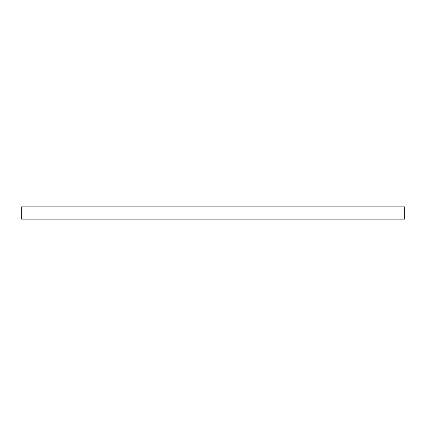 <?xml version="1.0" encoding="UTF-8"?>
<svg xmlns="http://www.w3.org/2000/svg" width="426" height="426" viewBox="0 0 426 426"><rect width="100%" height="100%" fill="white"/><g stroke="black" fill="none" stroke-linecap="round" stroke-linejoin="round"><path stroke-width="0.64" d="M404.7 206.866L404.7 219.134L21.3 219.134L21.3 206.866L404.7 206.866"/></g></svg>
